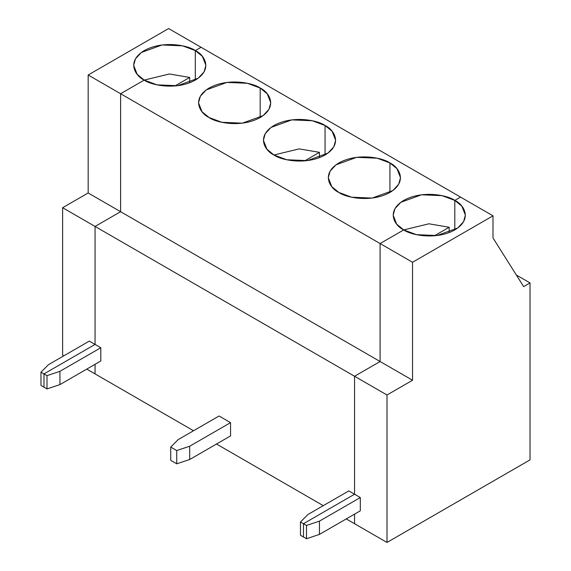 <?xml version="1.0" encoding="UTF-8"?>
<svg xmlns="http://www.w3.org/2000/svg" width="571" height="571" viewBox="0 0 571 571"><rect width="100%" height="100%" fill="white"/><g stroke="black" fill="none" stroke-linecap="round" stroke-linejoin="round"><path stroke-width="0.86" d="M88.17 192.969L88.17 75.001L168.623 28.55L88.17 75.001L88.17 192.969L120.602 211.698L95.064 226.444L95.064 344.413L43.981 373.905L43.981 387.174L40.976 385.439L40.976 372.164L48.449 364.691L40.976 372.164L43.981 373.905L95.064 344.413L89.319 341.094L48.449 364.691L89.319 341.094L95.064 344.413L95.064 226.444L120.602 211.698L120.602 93.73L120.602 211.698L88.17 192.969L62.624 207.716L88.17 192.969M62.624 355.176L62.624 207.716L95.064 226.444L62.624 207.716L62.624 355.176L63.774 355.84L62.624 355.176M144.227 80.09L120.602 93.73L88.17 75.001L120.602 93.73L144.227 80.09C135.734 76.364 125.677 61.711 144.227 50.598C163.484 39.884 188.865 45.687 195.311 50.598L195.311 80.09L195.311 50.598L201.056 47.279L195.311 50.598L182.577 45.844L162.043 44.966L141.33 52.489L135.477 58.799L133.65 65.344L137.176 74.33L144.227 80.09L169.401 73.98L189.686 77.435L169.401 73.98L144.227 80.09L156.968 84.843L177.495 85.714L198.216 78.198L204.068 71.882L205.895 65.344L202.362 56.351L195.311 50.598L195.311 80.09L195.311 50.598C203.811 54.316 213.868 68.97 195.311 80.09C176.061 90.803 150.673 84.993 144.227 80.09L120.602 93.73L380.1 243.546L403.726 229.906C395.232 226.187 385.168 211.527 403.726 200.414C422.983 189.7 448.363 195.51 454.809 200.414L460.554 197.095L168.623 28.55L201.056 47.279L195.311 50.598L201.056 47.279L460.554 197.095L454.809 200.414L454.809 229.906L454.809 200.414L442.068 195.66L421.541 194.79L400.828 202.305L394.975 208.615L393.148 215.16L396.674 224.146L403.726 229.906L380.1 243.546L120.602 93.73L120.602 211.698L380.1 361.514L380.1 243.546L380.1 361.514L120.602 211.698L95.064 226.444L354.562 376.26L380.1 361.514L354.562 376.26L95.064 226.444L95.064 344.413L100.81 347.732L100.81 361L59.948 384.597L46.993 388.915L43.981 387.174L43.981 373.905L40.976 372.164L40.976 385.439L46.993 388.915L59.948 384.597L59.948 371.321L46.993 375.639L46.993 388.915L46.993 375.639L43.981 373.905L43.981 387.174L43.981 373.905L46.993 375.639L59.948 371.321L100.81 347.732L95.064 344.413L43.981 373.905L95.064 344.413L95.064 226.444L120.602 211.698L120.602 93.73L144.227 80.09M95.064 364.319L95.064 373.905L86.763 369.109L95.064 373.905L95.064 364.319L95.064 373.905L193.526 430.748L95.064 373.905L95.064 364.319M174.883 85.985L189.686 77.435L174.883 85.985M189.686 82.738L189.686 77.435L189.686 82.738M354.562 523.721L346.262 518.932L354.562 523.721L354.562 514.136L354.562 523.721L354.562 514.136L354.562 523.721L386.995 542.45L354.562 523.721M323.272 505.656L216.509 444.024L323.272 505.656M325.063 125.506C333.557 129.224 343.614 143.878 325.063 154.998C305.806 165.711 280.425 159.901 273.98 154.998C265.479 151.279 255.423 136.619 273.98 125.506C293.23 114.792 318.618 120.595 325.063 125.506L312.323 120.752L291.795 119.881L271.082 127.397L265.222 133.707L263.402 140.252L266.928 149.238L273.98 154.998L286.713 159.752L307.248 160.622L327.961 153.107L333.814 146.797L335.641 140.252L332.115 131.266L325.063 125.506L325.063 154.998L325.063 125.506M260.183 88.048C268.684 91.774 278.741 106.427 260.183 117.54C240.933 128.254 215.553 122.451 209.107 117.54C200.607 113.822 190.55 99.168 209.107 88.048C228.357 77.335 253.745 83.145 260.183 88.048L247.45 83.295L226.923 82.424L206.202 89.94L200.35 96.249L198.522 102.794L202.048 111.78L209.107 117.54L221.841 122.294L242.368 123.165L263.088 115.649L268.941 109.339L270.768 102.794L267.242 93.808L260.183 88.048L260.183 117.54L260.183 88.048M389.936 162.956C398.43 166.682 408.493 181.335 389.936 192.448C370.679 203.162 345.298 197.359 338.853 192.448C330.352 188.73 320.295 174.076 338.853 162.956C358.103 152.243 383.491 158.053 389.936 162.956L377.195 158.203L356.668 157.332L335.955 164.848L330.095 171.164L328.275 177.702L331.801 186.696L338.853 192.448L351.593 197.202L372.121 198.08L392.834 190.564L398.694 184.247L400.514 177.702L396.988 168.716L389.936 162.956L389.936 192.448L389.936 162.956M354.562 494.229L354.562 376.26L354.562 494.229L303.479 523.721L303.479 536.997L303.479 523.721L354.562 494.229L348.817 490.91L354.562 494.229L354.562 376.26L380.1 361.514L380.1 243.546L403.726 229.906L428.9 223.796L449.184 227.258L449.184 232.554L449.184 227.258L434.374 235.802L449.184 227.258L428.9 223.796L403.726 229.906L380.1 243.546L412.54 262.275L492.994 215.824L460.554 197.095L454.809 200.414L460.554 197.095L492.994 215.824L412.54 262.275L412.54 380.243L386.995 394.989L386.995 542.45L530.024 459.876L386.995 542.45L386.995 394.989L412.54 380.243L412.54 262.275L380.1 243.546L380.1 361.514L412.54 380.243L380.1 361.514L354.562 376.26L386.995 394.989L354.562 376.26L354.562 494.229L360.308 497.548L360.308 510.817L360.308 497.548L354.562 494.229L303.479 523.721L300.467 521.987L303.479 523.721L354.562 494.229M219.064 416.002L230.556 422.64L230.556 435.909L189.693 459.505L176.739 463.823L176.739 450.548L189.693 446.229L230.556 422.64L219.064 416.002L178.202 439.599L170.722 447.079L176.739 450.548L170.722 447.079L170.722 460.347L176.739 463.823L170.722 460.347L170.722 447.079L178.202 439.599L219.064 416.002M100.81 361L100.81 347.732L59.948 371.321L59.948 384.597L100.81 361M273.98 154.998L299.154 148.888L319.439 152.343L319.439 157.646L319.439 152.343L304.629 160.894L319.439 152.343L299.154 148.888L273.98 154.998M348.817 490.91L307.947 514.507L300.467 521.987L300.467 535.255L303.479 536.997L300.467 535.255L300.467 521.987L307.947 514.507L348.817 490.91M189.693 459.505L189.693 446.229L176.739 450.548L176.739 463.823L189.693 459.505L230.556 435.909L230.556 422.64L189.693 446.229L189.693 459.505M303.479 536.997L303.479 523.721L306.484 525.463L319.439 521.145L360.308 497.548L319.439 521.145L306.484 525.463L306.484 538.731L319.439 534.413L319.439 521.145L319.439 534.413L360.308 510.817L319.439 534.413L306.484 538.731L303.479 536.997L306.484 538.731L306.484 525.463L303.479 523.721L303.479 536.997M454.809 229.906L454.809 200.414C463.309 204.132 473.366 218.793 454.809 229.906C435.559 240.619 410.171 234.809 403.726 229.906L416.466 234.66L436.993 235.53L457.706 228.015L463.566 221.705L465.386 215.16L461.86 206.174L454.809 200.414L454.809 229.906M516.341 275.022L530.024 282.916L530.024 459.876L530.024 282.916L523.643 286.606L492.994 237.943L492.994 215.824L492.994 237.943L523.643 286.606L530.024 282.916L516.341 275.022"/></g></svg>
